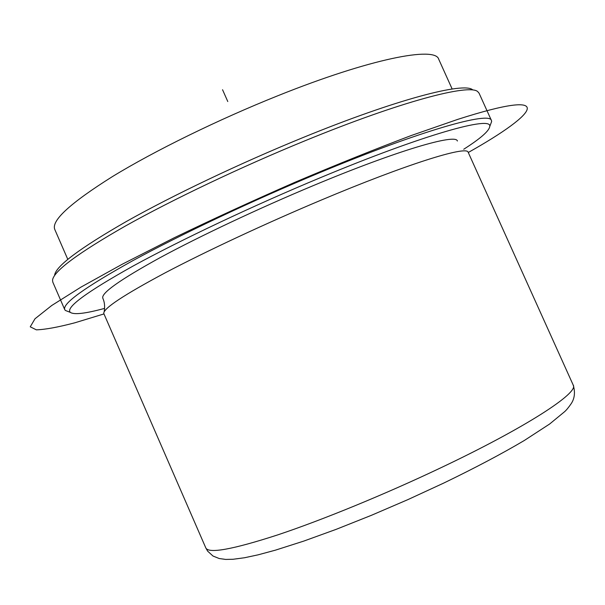<?xml version="1.0" encoding="UTF-8"?>
<svg xmlns="http://www.w3.org/2000/svg" width="605" height="605" viewBox="0 0 605 605"><rect width="100%" height="100%" fill="white"/><g stroke="black" fill="none" stroke-linecap="round" stroke-linejoin="round"><path stroke-width="0.91" d="M573.23 385.12L468.043 151.984C465.381 145.918 406.205 164.28 321.263 200.066C265.822 223.366 206.124 251.264 165.105 272.87C123.896 294.9 103.447 308.414 103.757 313.413L205.813 547.933C208.68 553.832 232.607 549.499 277.597 534.933C322.155 520.073 384.742 494.436 440.448 467.967C526.448 427.243 579.129 392.645 573.23 385.12C575.317 392.184 574.682 398.294 571.332 403.467C568.609 407.43 566.348 410.19 564.556 411.733L549.665 423.992L524.278 440.508C501.893 453.75 475.031 467.945 443.707 483.085L407.846 499.639L371.417 515.309L336.168 529.345L303.702 541.12L275.328 550.187L258.032 554.853L244.511 557.75L233.001 559.277L225.673 559.421L219.207 558.528L212.99 556.025L207.659 551.163L205.813 547.933M457.388 141.033C456.306 133.334 397.84 150.229 313.314 185.599C258.532 208.46 199.71 236.207 159.924 257.745C120.017 279.729 100.982 293.198 102.805 298.159L103.394 299.656C104.688 303.097 104.945 307.159 104.158 311.84M463.733 149.254C480.476 138.545 489.142 130.967 489.732 126.528C492.568 115.502 424.642 134.151 320.234 177.749C253.019 205.738 180.54 240.049 133.304 265.92C86.25 292.215 65.264 307.703 70.339 312.377C74.022 314.925 85.456 313.594 104.635 308.384M490.481 124.585L491.638 121.56L491.442 120.524C490.186 111.116 421.481 130.257 319.213 172.871C252.61 200.542 180.804 234.483 132.85 260.657C84.942 287.292 62.239 303.612 64.735 309.609L65.37 310.456L68.395 311.628M491.442 120.524L479.084 93.2L477.753 91.65C469.571 83.558 400.986 101.375 304.935 140.806C241.191 166.889 172.811 199.453 125.507 225.96C78.06 253.079 53.739 271.116 52.544 280.077L52.794 282.104L64.735 309.609M472.709 89.865C464.307 81.796 396.661 99.19 302.447 137.796C239.913 163.342 172.901 195.302 126.453 221.438C79.845 248.194 55.894 266.094 54.609 275.139M227.782 101.534L222.549 89.729M468.33 152.46C538.768 112.893 558.544 87.075 457.675 119.404L411.332 135.497C375.478 148.974 336.751 164.545 295.127 182.211C253.094 200.61 212.741 219.154 174.066 237.848L122.422 264.128L81.07 287.057L51.765 305.48L34.999 318.774L30.25 326.813L36.338 329.838C45.163 329.566 57.982 327.222 74.786 322.813L103.924 313.942M452.154 89.011L438.723 59.237C435.411 46.078 370.351 58.594 278.081 95.65C218.148 119.616 154.532 150.842 112.454 176.577C70.414 203 51.183 220.606 54.753 229.393L67.783 259.341M70.339 312.377L65.37 310.456M489.732 126.528L491.638 121.56"/></g></svg>
